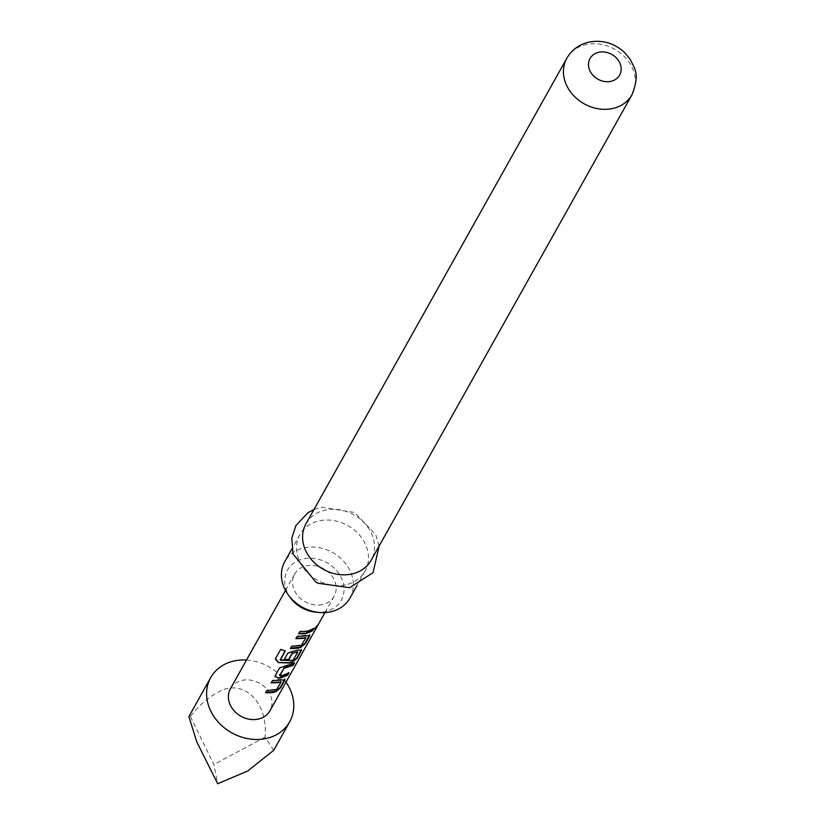 <?xml version="1.0" encoding="UTF-8"?>
<svg xmlns="http://www.w3.org/2000/svg" width="825" height="825" viewBox="0 0 825 825"><rect width="100%" height="100%" fill="white"/><g stroke="black" fill="none" stroke-linecap="round" stroke-linejoin="round"><path stroke-width="0.62" stroke-dasharray="4.12 3.09" d="M314.521 628.196L316.852 625.989M271.373 682.543L272.425 680.254L282.48 679.13L284.749 679.522M265.825 692.443L266.877 690.154L276.396 689.226L281.067 682.017M275.034 676.428L279.5 667.621L294.195 662.661L293.762 663.434M279.716 675.355L282.377 675.108L288.647 672.561L288.214 673.344M284.336 659.412L287.76 652.884L293.153 650.873L299.001 649.646L301.269 650.038M280.201 659.618L290.771 660.124L293.061 659.495L297.732 652.286M296.154 638.313L297.206 636.023L307.261 634.899L309.53 635.291M290.606 648.223L291.658 645.923L301.187 644.995L305.858 637.787M298.867 633.476L299.918 631.187L307.158 630.877L313.428 628.341L312.995 629.114M273.735 750.296L265.031 737.189C268.496 700.734 241.684 676.593 216.274 693.299C207.147 698.239 198.526 705.973 190.389 716.502L188.884 716.564M322.235 604.643A22.626 18.944 -150.7 0 1 298.413 596.454A22.626 18.944 -150.7 0 1 294.608 574.169A22.626 18.944 -150.7 0 1 306.467 565.816A22.626 18.944 -150.7 0 1 330.289 574.004A22.626 18.944 -150.7 0 1 334.094 596.3A22.626 18.944 -150.7 0 1 322.235 604.643M230.453 688.658A22.626 18.944 -150.7 0 1 242.313 680.305A22.626 18.944 -150.7 0 1 266.135 688.493A22.626 18.944 -150.7 0 1 269.94 710.779M290.617 598.042A30.803 25.781 -150.7 0 1 303.621 558.803A30.803 25.781 -150.7 0 1 342.024 579.367A30.803 25.781 -150.7 0 1 325.081 611.655A30.803 25.781 -150.7 0 1 315.81 612.16M349.944 598.084A37.342 31.257 29.3 0 0 343.674 561.309A37.342 31.257 29.3 0 0 304.373 547.8A37.342 31.257 29.3 0 0 284.8 561.577M345.51 584.863A37.342 31.257 -150.7 0 1 306.209 571.354A37.342 31.257 -150.7 0 1 299.929 534.579A37.342 31.257 -150.7 0 1 319.502 520.802A37.342 31.257 -150.7 0 1 358.803 534.311A37.342 31.257 -150.7 0 1 365.083 571.086A37.342 31.257 -150.7 0 1 345.51 584.863M305.982 523.782A37.342 31.257 -150.7 0 1 325.555 510.005A37.342 31.257 -150.7 0 1 364.856 523.514A37.342 31.257 -150.7 0 1 371.126 560.278M246.5 660.031A45.262 37.888 -150.7 0 1 285.976 682.162M190.389 716.502L213.892 764.528L217.687 783.75M265.031 737.189L213.892 764.528M318.316 624.36L317.749 624.494M275.478 658.68L280.82 649.048L285.172 651.028M566.827 58.276A37.342 31.257 -150.7 0 1 586.389 44.498A37.342 31.257 -150.7 0 1 625.701 58.008A37.342 31.257 -150.7 0 1 631.971 94.782M294.608 574.169L285.481 590.463M334.094 596.3L324.968 612.583M299.929 534.579L291.926 548.862M379.139 545.995L375.829 534.94L354.75 512.531L321.461 507.158L313.995 509.489M365.083 571.086L357.07 585.368"/><path stroke-width="1.24" d="M318.13 624.731C316.212 627.908 315.109 629.166 314.841 628.506L318.316 624.37M314.738 628.939L316.852 625.989M280.861 681.646L278.551 682.605L271.167 682.914L272.436 680.646L285.037 679.852L280.582 687.792L275.88 691.67L273.003 692.515L265.619 692.814L266.887 690.546L276.602 689.597L281.067 682.017L271.157 682.523M284.873 678.934L280.304 687.462L275.663 691.298L265.609 692.423M294.195 662.661L292.927 664.929L284.213 667.837L279.819 675.747L282.532 675.5L288.936 672.901L287.667 675.17L281.263 677.768L278.159 678.191L275.065 675.953L279.51 668.023L294.484 663.001L293.215 665.27L284.316 668.24M288.647 672.561L287.378 674.829L278.159 678.191M297.526 651.915L292.328 653.421L288.719 659.876L284.13 659.773L287.77 653.276L293.246 651.276L299.217 650.018L301.558 650.368L297.113 658.309L292.401 662.186L289.523 663.022L278.345 662.588L275.333 658.928L280.675 649.399L285.172 651.028L280.366 660.237L290.936 660.505L293.267 659.866L297.732 652.286L292.225 653.029L288.616 659.474L284.12 659.381M301.393 649.45L296.825 657.968L292.184 661.815L289.369 662.64L278.345 662.588M305.642 637.416L303.332 638.375L295.948 638.684L297.217 636.415L309.818 635.632L305.374 643.562L300.661 647.439L297.784 648.285L290.4 648.584L291.668 646.315L301.383 645.367L305.858 637.787L295.938 638.292M309.653 634.714L305.085 643.232L300.444 647.068L290.39 648.192M313.428 628.341L312.159 630.609L305.889 633.146L298.65 633.456M285.976 682.162A45.262 37.888 -150.7 0 1 289.678 721.844A45.262 37.888 -150.7 0 1 265.959 738.54A45.262 37.888 -150.7 0 1 218.326 722.164A45.262 37.888 -150.7 0 1 210.715 677.593A45.262 37.888 -150.7 0 1 234.434 660.897A45.262 37.888 -150.7 0 1 246.5 660.031M210.715 677.593L188.884 716.564L196.752 741.83L217.687 783.75L247.809 770.942L273.735 750.296L289.678 721.844M324.968 612.583L269.94 710.779A22.626 18.944 -150.7 0 1 258.081 719.132A22.626 18.944 -150.7 0 1 234.259 710.944A22.626 18.944 -150.7 0 1 230.453 688.658L285.481 590.463M275.045 676.624L275.065 675.953M306.044 633.538L298.66 633.847L299.929 631.579L307.312 631.269L313.717 628.671L312.448 630.939L306.044 633.538M319.151 612.47L315.81 612.16A30.803 25.781 -150.7 0 1 290.617 598.042L288.616 595.361A37.342 31.257 29.3 0 0 319.151 612.47A37.342 31.257 29.3 0 0 330.382 611.861A37.342 31.257 29.3 0 0 349.944 598.084L357.07 585.368M291.926 548.862L284.8 561.577A37.342 31.257 29.3 0 0 288.616 595.361M351.563 574.066A37.342 31.257 -150.7 0 1 312.262 560.546A37.342 31.257 -150.7 0 1 305.982 523.782L566.827 58.276A37.342 31.257 -150.7 0 0 573.097 95.04A37.342 31.257 -150.7 0 0 612.408 108.56A37.342 31.257 -150.7 0 0 631.971 94.782L371.126 560.278A37.342 31.257 -150.7 0 1 351.563 574.066M284.213 667.837L279.716 675.355L280.036 675.871M285.233 650.647L280.139 660M278.407 662.207L275.488 658.577M278.066 677.789L275.034 676.428M610.758 81.366A16.974 14.211 -150.7 0 1 589.597 70.043A16.974 14.211 -150.7 0 1 598.929 52.243A16.974 14.211 -150.7 0 1 620.091 63.577A16.974 14.211 -150.7 0 1 610.758 81.366M313.995 509.489L308.024 512.634L295.917 525.546L291.813 538.075L293.009 553.874L315.758 582.027L318.007 583.234L349.604 587.709L373.055 572.653L379.139 545.995M631.971 94.782C640.447 72.837 634.27 68.743 630.29 59.431L624.422 52.357C614.254 43.148 602.539 39.713 589.267 42.044C579.336 44.292 571.849 49.706 566.827 58.276"/></g></svg>
